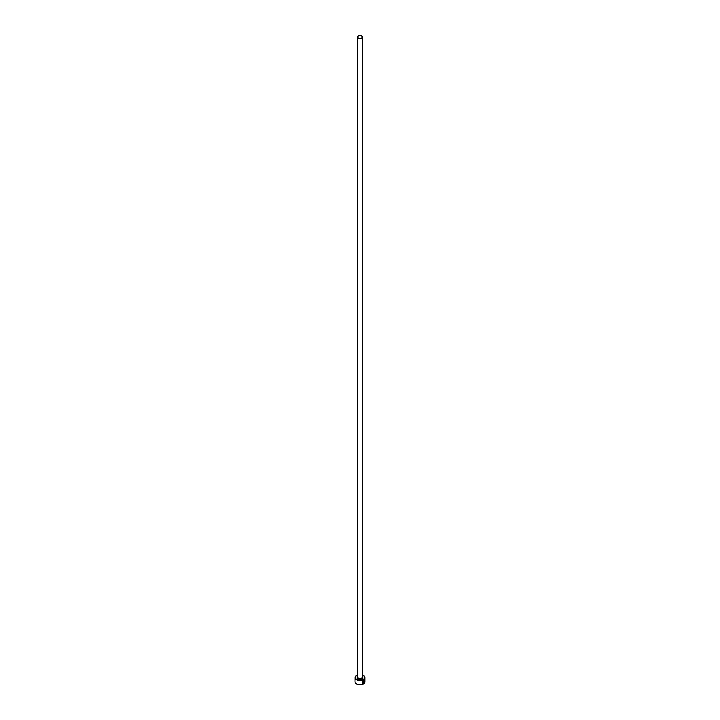 <?xml version="1.0" encoding="UTF-8"?>
<svg xmlns="http://www.w3.org/2000/svg" width="720" height="720" viewBox="0 0 720 720"><rect width="100%" height="100%" fill="white"/><g stroke="black" fill="none" stroke-linecap="round" stroke-linejoin="round"><path stroke-width="1.08" d="M363.006 683.127C361.863 682.542 362.007 681.678 363.438 680.517L364.221 680.454L363.537 680.58C362.106 681.732 361.962 682.605 363.114 683.181L363.114 681.417A5.031 2.898 0 0 0 363.402 681.273L363.402 683.433L362.457 683.379L363.537 680.265L364.365 680.103M363.537 680.265C364.581 679.761 364.878 680.373 364.428 682.11L363.537 680.58M362.403 683.352L363.402 683.433M363.933 681.111L364.284 682.47L363.672 683.28L363.672 681.579L364.356 681.048A5.031 2.898 180 0 1 364.149 681.237L363.915 681.417M357.489 675.054A4.743 2.736 0 0 0 356.652 675.441A4.743 2.736 0 0 0 356.652 679.311A4.743 2.736 0 0 0 363.348 679.311A4.743 2.736 0 0 0 363.348 675.441L363.555 675.558A5.031 2.898 180 0 1 365.031 677.61A5.031 2.898 180 0 1 361.926 680.292A5.031 2.898 180 0 1 356.445 679.662A5.031 2.898 180 0 1 354.969 677.61A5.031 2.898 180 0 1 356.445 675.558A5.031 2.898 180 0 1 356.553 675.495M363.447 683.937A4.743 2.736 180 0 1 363.348 684A4.743 2.736 180 0 1 356.652 684L356.445 683.883A5.031 2.898 0 0 0 363.555 683.883A5.031 2.898 0 0 0 365.031 681.831L365.031 677.61M358.227 38.052A2.511 1.449 0 0 0 360.963 38.367A2.511 1.449 0 0 0 362.511 37.026A2.511 1.449 0 0 0 361.773 36A2.511 1.449 0 0 0 359.037 35.685A2.511 1.449 0 0 0 357.489 37.026A2.511 1.449 0 0 0 358.227 38.052M362.592 683.019L363.114 683.181M354.969 677.61L354.969 681.831A5.031 2.898 0 0 0 356.445 683.883L356.652 684M363.555 675.558L363.348 675.441A4.743 2.736 0 0 0 362.511 675.054M363.816 681.354L363.915 682.722M363.564 683.217L364.032 682.326M364.329 682.056L364.365 680.139M363.294 683.379L363.294 681.327M362.511 37.026L362.511 677.025A2.511 1.449 180 0 1 360.963 678.366A2.511 1.449 180 0 1 358.227 678.051A2.511 1.449 180 0 1 357.489 677.025L357.489 37.026M362.511 676.485A2.943 1.701 180 0 1 361.818 678.708A2.943 1.701 180 0 1 357.921 678.573A2.943 1.701 180 0 1 357.489 676.485"/></g></svg>
